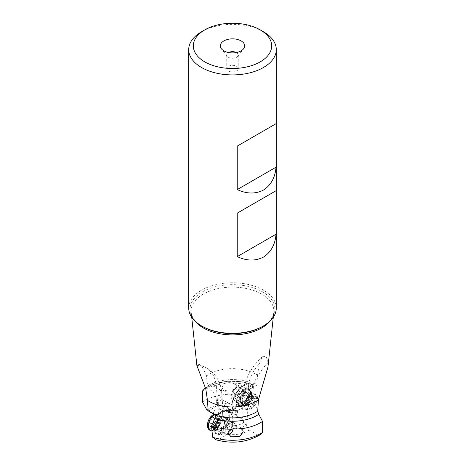 <?xml version="1.0" encoding="UTF-8"?>
<svg xmlns="http://www.w3.org/2000/svg" width="465" height="465" viewBox="0 0 465 465"><rect width="100%" height="100%" fill="white"/><g stroke="black" fill="none" stroke-linecap="round" stroke-linejoin="round"><path stroke-width="0.35" stroke-dasharray="2.33 1.74" d="M202.473 401.981A39.955 23.07 180 0 1 252.408 397.197L247.38 404.957A33.864 19.553 180 0 0 206.791 409.793M202.473 391.013A39.955 23.07 0 0 1 224.054 383.683L221.84 387.45L223.56 390.461L232.465 391.193L236.888 387.455L234.54 384.02L232.971 383.166A39.955 23.07 0 0 1 253.454 386.589L252.408 397.197M253.454 386.589L250.809 384.09L249.978 383.875C236.319 378.958 216.405 380.957 206.594 387.926L205.693 388.24M224.054 383.683C227.495 382.521 230.466 382.346 232.971 383.166M207.285 386.293A33.172 19.152 180 0 1 250.031 382.48L250.094 381.794C251.67 381.899 253.623 382.683 255.953 384.142L256.831 384.776L257.546 375.249A33.172 19.152 0 0 0 255.953 374.267A33.172 19.152 0 0 0 206.559 375.871L207.285 386.293L206.164 388.112A34.747 20.065 180 0 1 250.135 383.916L249.246 382.962A16.089 8.446 124.2 0 0 235.697 393.698A16.089 8.446 124.2 0 0 233.372 409.264L233.389 409.264C227.664 409.136 222.904 410.49 219.102 413.333L220.881 413.641A13.7 7.911 180 0 1 232.674 409.927L229.547 411.734L236.051 415.059A6.894 3.621 -55.8 0 1 237.359 413.158L238.586 403.213L238.057 402.829A5.749 3.017 -55.8 0 1 237.47 402.086A21.146 11.096 124.2 0 0 235.749 415.233L236.051 415.059M250.031 382.48L250.025 383.003L249.246 382.962L249.618 382.788A16.548 8.684 124.2 0 0 244.898 384.427A16.548 8.684 124.2 0 0 233.134 409.421L237.423 410.705A21.047 12.148 0 0 0 215.9 415.047L218.963 413.466A16.74 9.666 0 0 1 234.133 409.531M206.559 375.871L202.885 367.914L199.107 364.351L196.875 365.455M208.151 410.578L215.9 415.047M236.778 410.659C229.867 409.735 223.723 410.862 218.341 414.042L216.498 387.636A18.385 9.649 175.8 0 1 221.834 393.809A18.385 9.649 175.8 0 1 216.446 401.312L216.591 403.277A21.146 13.223 -64.5 0 1 218.724 402.806L216.591 403.277M215.382 415.664A16.548 10.352 -64.5 0 1 220.102 411.647A16.548 10.352 -64.5 0 1 228.239 410.758A16.548 10.352 -64.5 0 1 231.866 426.55L231.587 426.242L235.453 423.941L228.949 420.61L229.251 420.436L223.113 416.687C221.968 411.281 221.782 407.247 222.549 404.573L222.276 400.016L221.59 399.714L220.055 400.638L218.556 402.725M196.887 365.566A41.373 25.877 -64.5 0 1 205.03 367.176C216.928 373.157 221.439 384.886 221.834 393.809L222.287 400.045L232.233 404.759A5.749 3.592 -64.5 0 1 232.244 404.765A5.749 3.592 -64.5 0 1 233.035 411.473L231.547 414.617L229.158 413.484L226.414 409.7L226.943 408.572A5.749 3.592 115.5 0 0 227.53 406.945L222.549 404.573M223.113 416.687L220.881 413.641M233.372 409.264L232.674 409.927M237.423 410.705L247.38 404.957M257.715 408.136L248.502 401.882L246.59 426.027L241.887 418.988C243.247 415.774 243.003 415.286 242.451 405.463L242.788 397.808L243.41 393.872L244.945 390.292L248.409 387.392A21.146 11.096 124.2 0 0 246.276 389.263A5.749 3.017 -55.8 0 1 247.148 389.548A5.749 3.017 -55.8 0 1 247.177 389.571L241.091 385.444A5.749 3.017 124.2 0 0 241.056 385.421A5.749 3.017 124.2 0 0 238.185 385.706A5.749 3.017 124.2 0 0 235.377 388.426L232.767 392.216A5.749 3.017 124.2 0 0 231.965 398.703L238.586 403.213M244.776 387.996C249.583 387.548 251.803 386.322 251.431 384.317L256.447 385.427L247.636 389.902M250.094 381.794A6.894 3.621 124.2 0 0 249.56 383.05L251.431 384.317M249.56 383.05A16.548 8.684 -55.8 0 1 250.025 383.003M233.413 409.56A16.548 8.684 -55.8 0 1 232.68 407.59A6.894 3.621 124.2 0 0 229.547 411.734M235.842 401.382L236.423 406.207C236.104 407.846 235.424 408.694 234.389 408.747L232.68 407.59M233.453 399.761A16.548 8.684 -55.8 0 1 242.567 386.496M257.546 375.249L259.179 364.014A22.983 12.061 124.2 0 0 248.554 385.59L248.409 387.392M256.447 385.427A6.894 3.621 -55.8 0 1 256.831 384.776M242.451 405.463L237.47 402.086M241.887 418.988L235.749 415.233M227.53 406.945A21.146 13.223 -64.5 0 1 229.251 420.436M231.547 414.617A16.548 10.352 115.5 0 0 227.914 410.607A16.548 10.352 115.5 0 0 222.433 410.333L223.909 407.212A5.749 3.592 -64.5 0 1 226.815 403.853A5.749 3.592 -64.5 0 1 229.623 403.539L222.276 400.016M218.724 402.806A5.749 3.592 115.5 0 0 217.823 404.312L217.364 405.288L208.553 411.101M214.906 414.263A6.894 4.313 -64.5 0 1 215.44 415.082L214.958 414.856M215.44 415.082A16.548 10.352 115.5 0 0 214.975 415.611M231.866 426.55L231.628 427.486L231.866 426.55M216.045 439.82L217.62 440.082L227.577 434.333L231.628 427.486A16.089 10.061 -64.5 0 0 229.303 411.88A16.089 10.061 -64.5 0 0 215.754 416.233M231.587 426.242A16.548 10.352 115.5 0 0 232.32 422.964A6.894 4.313 -64.5 0 1 234.436 423.121A6.894 4.313 -64.5 0 1 235.453 423.941M228.949 420.61A6.894 4.313 115.5 0 0 228.35 420.221A6.894 4.313 115.5 0 0 227.641 419.994L232.32 422.964M226.414 409.7L227.641 419.994M229.158 413.484L228.577 416.227L230.611 422.15M217.364 405.288L220.224 409.281L222.433 410.333M220.224 409.281C215.417 408.962 213.197 410.601 213.569 414.193M246.59 426.027L249.101 429.986A21.047 12.148 0 0 1 227.577 434.333M249.101 429.986L258.209 435.246A33.864 19.553 180 0 1 217.62 440.082M258.209 435.246L260.749 434.409M267.962 367.013L268.113 362.543L266.166 356.504L262.341 356.725L259.179 364.014M188.714 308.051A43.786 25.279 180 0 1 215.743 284.696A43.786 25.279 180 0 1 263.463 290.177A43.786 25.279 180 0 1 276.286 308.051M263.463 31.754A43.786 25.279 0 0 0 201.537 31.754M236.394 52.539A5.749 3.319 180 0 1 236.563 52.632A5.749 3.319 180 0 1 238.249 54.975A5.749 3.319 180 0 1 237.743 56.329A5.749 3.319 180 0 1 228.437 57.323A5.749 3.319 180 0 1 227.257 56.329A5.749 3.319 180 0 1 226.751 54.975A5.749 3.319 180 0 1 228.606 52.539M228.437 71.005A5.749 3.319 0 0 0 234.697 71.72A5.749 3.319 0 0 0 238.249 68.657A5.749 3.319 0 0 0 236.563 66.315A5.749 3.319 0 0 0 230.303 65.594A5.749 3.319 0 0 0 226.751 68.657A5.749 3.319 0 0 0 228.437 71.005M276.03 190.743L237.243 213.139M276.03 123.707L237.243 146.103M224.711 423.127A5.749 3.592 115.5 0 0 223.124 420.284A5.749 3.592 115.5 0 0 218.684 421.964A5.749 3.592 115.5 0 0 216.585 427.823A5.749 3.592 115.5 0 0 218.178 430.666A5.749 3.592 115.5 0 0 222.619 428.986A5.749 3.592 115.5 0 0 224.711 423.127M225.025 422.766A6.434 4.028 -64.5 0 1 222.677 429.323A6.434 4.028 -64.5 0 1 217.707 431.2A6.434 4.028 -64.5 0 1 215.923 428.021A6.434 4.028 -64.5 0 1 218.271 421.459A6.434 4.028 -64.5 0 1 223.241 419.581A6.434 4.028 -64.5 0 1 225.025 422.766M224.374 422.452A6.434 4.028 115.5 0 0 222.596 419.273A6.434 4.028 115.5 0 0 217.62 421.151A6.434 4.028 115.5 0 0 215.278 427.707A6.434 4.028 115.5 0 0 217.056 430.892A6.434 4.028 115.5 0 0 222.032 429.015A6.434 4.028 115.5 0 0 224.374 422.452M220.381 432.694A8.963 5.609 -64.5 0 1 213.487 428.742A8.963 5.609 -64.5 0 1 213.464 427.986A8.963 5.609 -64.5 0 1 218.073 418.314A8.963 5.609 -64.5 0 1 219.277 417.471A8.963 5.609 -64.5 0 1 226.164 421.424A8.963 5.609 -64.5 0 1 220.381 432.694M220.73 433.235A9.422 5.894 -64.5 0 1 216.097 433.746A9.422 5.894 -64.5 0 1 213.487 429.085A9.422 5.894 -64.5 0 1 213.464 428.288A9.422 5.894 -64.5 0 1 218.306 418.116A9.422 5.894 -64.5 0 1 219.567 417.239A9.422 5.894 -64.5 0 1 224.2 416.727A9.422 5.894 -64.5 0 1 226.815 421.389A9.422 5.894 -64.5 0 1 220.73 433.235M237.359 413.158L234.389 408.747M238.185 401.807A9.422 4.946 124.2 0 0 239.562 405.759A9.422 4.946 124.2 0 0 243.207 405.811A9.422 4.946 124.2 0 0 244.27 405.288A9.422 4.946 124.2 0 0 251.513 394.111A9.422 4.946 124.2 0 0 251.536 393.529A9.422 4.946 124.2 0 0 250.141 390.158A9.422 4.946 124.2 0 0 245.433 390.629A9.422 4.946 124.2 0 0 238.185 401.807M251.513 394.518A8.963 4.702 124.2 0 0 251.536 393.965A8.963 4.702 124.2 0 0 245.723 391.204A8.963 4.702 124.2 0 0 238.836 401.836A8.963 4.702 124.2 0 0 243.614 405.649A8.963 4.702 124.2 0 0 244.619 405.149A8.963 4.702 124.2 0 0 251.513 394.518M249.722 395.552A6.434 3.377 -55.8 0 1 246.462 401.882A6.434 3.377 -55.8 0 1 241.562 403.504A6.434 3.377 -55.8 0 1 240.626 400.807A6.434 3.377 -55.8 0 1 243.887 394.471A6.434 3.377 -55.8 0 1 248.787 392.849A6.434 3.377 -55.8 0 1 249.722 395.552M239.975 400.365A6.434 3.377 124.2 0 0 240.911 403.062A6.434 3.377 124.2 0 0 245.816 401.446A6.434 3.377 124.2 0 0 249.077 395.111A6.434 3.377 124.2 0 0 248.141 392.414A6.434 3.377 124.2 0 0 243.236 394.035A6.434 3.377 124.2 0 0 239.975 400.365M240.289 399.964A5.749 3.017 -55.8 0 1 243.201 394.308A5.749 3.017 -55.8 0 1 247.578 392.861A5.749 3.017 -55.8 0 1 248.415 395.273A5.749 3.017 -55.8 0 1 245.497 400.929A5.749 3.017 -55.8 0 1 241.126 402.376A5.749 3.017 -55.8 0 1 240.289 399.964M233.099 428.689A4.365 2.732 115.5 0 0 233.105 428.515A4.365 2.732 115.5 0 0 233.075 427.957A4.365 2.732 115.5 0 0 229.576 426.324A4.365 2.732 115.5 0 0 226.937 431.904A4.365 2.732 115.5 0 0 228.187 433.897M230.158 433.81A5.749 3.592 115.5 0 0 233.11 427.608A5.749 3.592 115.5 0 0 233.075 426.87A5.749 3.592 115.5 0 0 231.506 424.283A5.749 3.592 115.5 0 0 226.972 426.068A5.749 3.592 115.5 0 0 224.996 432.066A5.749 3.592 115.5 0 0 226.565 434.659A5.749 3.592 115.5 0 0 228.536 434.728M217.225 428.364A5.749 3.592 -64.5 0 1 221.95 420.453A5.749 3.592 -64.5 0 1 223.735 420.581A5.749 3.592 -64.5 0 1 225.304 423.167A5.749 3.592 -64.5 0 1 223.322 429.172A5.749 3.592 -64.5 0 1 218.794 430.956A5.749 3.592 -64.5 0 1 217.574 429.648A5.749 3.592 -64.5 0 1 217.225 428.364M212.028 431.096A8.963 5.609 115.5 0 0 213.714 430.974A8.963 5.609 115.5 0 0 221.09 418.628A8.963 5.609 115.5 0 0 220.544 416.623A8.963 5.609 115.5 0 0 218.643 414.588A8.963 5.609 115.5 0 0 214.795 414.78M213.83 414.321A8.963 5.609 -64.5 0 1 217.678 414.129A8.963 5.609 -64.5 0 1 220.125 418.169A8.963 5.609 -64.5 0 1 217.039 427.533A8.963 5.609 -64.5 0 1 209.965 430.317M208 425.237A7.353 4.598 -64.5 0 1 212.441 415.832A7.353 4.598 -64.5 0 1 218.335 418.587A7.353 4.598 -64.5 0 1 213.894 427.992A7.353 4.598 -64.5 0 1 208 425.237M216.056 422.918A0.994 0.622 115.5 0 0 216.83 421.557A0.994 0.622 115.5 0 0 216.562 421.116A2.226 1.395 -64.5 0 1 215.963 420.116A2.226 1.395 -64.5 0 1 216.254 418.535A0.994 0.622 115.5 0 0 216.388 417.837A0.994 0.622 115.5 0 0 216.115 417.39A0.994 0.622 115.5 0 0 215.423 417.599A2.226 1.395 -64.5 0 1 213.859 418.082A2.226 1.395 -64.5 0 1 213.371 417.535A0.994 0.622 115.5 0 0 213.15 417.291A0.994 0.622 115.5 0 0 212.023 418.395A2.226 1.395 -64.5 0 1 210.279 420.906A0.994 0.622 115.5 0 0 209.506 422.261A0.994 0.622 115.5 0 0 209.773 422.708A2.226 1.395 -64.5 0 1 210.372 423.708A2.226 1.395 -64.5 0 1 210.081 425.283A0.994 0.622 115.5 0 0 209.948 425.987A0.994 0.622 115.5 0 0 210.221 426.434A0.994 0.622 115.5 0 0 210.912 426.219A2.226 1.395 -64.5 0 1 212.476 425.742A2.226 1.395 -64.5 0 1 212.964 426.289A0.994 0.622 115.5 0 0 213.185 426.533A0.994 0.622 115.5 0 0 214.313 425.423A2.226 1.395 -64.5 0 1 216.056 422.918L219.852 424.725L220.439 423.278L216.562 421.116M219.852 424.725L217.271 428.155A11.003 6.039 -122.7 0 0 217.765 424.103M213.15 417.291L217.167 419.343L216.19 419.064L215.824 420.209C215.981 421.633 215.4 422.47 214.08 422.714L213.109 423.981L214.446 425.649L213.551 427.707L214.714 428.033C215.993 427.434 216.678 427.451 216.766 428.096L212.476 425.742M213.551 427.707L213.79 428.137L210.221 426.434M213.371 417.535L217.905 420.005L219.218 419.413L215.423 417.599M219.992 419.552L219.218 419.413L219.992 419.552L220.364 422.923M238.063 389.67A4.365 2.29 -55.8 0 1 234.767 394.646A4.365 2.29 -55.8 0 1 231.895 393.326A4.365 2.29 -55.8 0 1 231.925 392.873A4.365 2.29 -55.8 0 1 235.755 387.636A4.365 2.29 -55.8 0 1 238.063 389.67M240.004 389.821A5.749 3.017 -55.8 0 1 237.011 395.337A5.749 3.017 -55.8 0 1 232.738 396.686A5.749 3.017 -55.8 0 1 231.89 394.628A5.749 3.017 -55.8 0 1 231.925 394.041A5.749 3.017 -55.8 0 1 236.964 387.142A5.749 3.017 -55.8 0 1 239.19 387.176A5.749 3.017 -55.8 0 1 240.004 389.821M247.775 395.093A5.749 3.017 124.2 0 0 247.642 393.361A5.749 3.017 124.2 0 0 246.962 392.448A5.749 3.017 124.2 0 0 242.689 393.797A5.749 3.017 124.2 0 0 239.696 399.313A5.749 3.017 124.2 0 0 240.51 401.958A5.749 3.017 124.2 0 0 241.608 402.248A5.749 3.017 124.2 0 0 247.775 395.093M243.91 404.887A8.963 4.702 -55.8 0 1 253.53 393.721A8.963 4.702 -55.8 0 1 255.244 394.18A8.963 4.702 -55.8 0 1 256.511 398.307A8.963 4.702 -55.8 0 1 251.844 406.91A8.963 4.702 -55.8 0 1 245.183 409.014A8.963 4.702 -55.8 0 1 244.125 407.59A8.963 4.702 -55.8 0 1 243.91 404.887M257.476 398.958A8.963 4.702 124.2 0 0 256.209 394.832A8.963 4.702 124.2 0 0 249.542 396.936A8.963 4.702 124.2 0 0 244.875 405.538A8.963 4.702 124.2 0 0 246.148 409.671A8.963 4.702 124.2 0 0 252.809 407.567A8.963 4.702 124.2 0 0 257.476 398.958M257 399.993A7.353 3.86 124.2 0 0 252.559 396.825A7.353 3.86 124.2 0 0 246.665 405.393A7.353 3.86 124.2 0 0 251.106 408.566A7.353 3.86 124.2 0 0 257 399.993M248.944 406.602A0.994 0.523 -55.8 0 1 248.31 406.747A0.994 0.523 -55.8 0 1 248.171 406.288A0.994 0.523 -55.8 0 1 248.438 405.631A2.226 1.168 124.2 0 0 249.037 404.155A2.226 1.168 124.2 0 0 248.746 403.143A0.994 0.523 -55.8 0 1 248.612 402.69A0.994 0.523 -55.8 0 1 249.577 401.469A2.226 1.168 124.2 0 0 251.629 399.237A0.994 0.523 -55.8 0 1 252.832 398.278A0.994 0.523 -55.8 0 1 252.977 398.534A2.226 1.168 124.2 0 0 253.291 399.11A2.226 1.168 124.2 0 0 254.721 398.784A0.994 0.523 -55.8 0 1 255.355 398.645A0.994 0.523 -55.8 0 1 255.494 399.098A0.994 0.523 -55.8 0 1 255.227 399.761A2.226 1.168 124.2 0 0 254.628 401.237A2.226 1.168 124.2 0 0 254.919 402.248A0.994 0.523 -55.8 0 1 255.053 402.696A0.994 0.523 -55.8 0 1 254.088 403.916A2.226 1.168 124.2 0 0 252.036 406.154A0.994 0.523 -55.8 0 1 250.833 407.113A0.994 0.523 -55.8 0 1 250.687 406.858A2.226 1.168 124.2 0 0 250.373 406.276A2.226 1.168 124.2 0 0 248.944 406.602L244.561 403.847L244.637 403.056L248.438 405.631M253.291 399.11L249.176 395.953C249.019 396.529 249.6 396.616 250.92 396.209L251.891 396.651L250.554 398.47L251.449 400.249L250.286 401.342C249.007 401.405 248.322 402.149 248.234 403.574L247.729 404.666L246.328 403.533L244.561 403.847M247.235 399.575A11.003 6.702 62.4 0 0 247.729 404.666L250.687 406.858M255.355 398.645L251.78 396.215L251.891 396.651M244.637 403.056L245.008 400.249L245.782 398.894L248.81 395.889L252.977 398.534M248.81 395.889L249.176 395.953M270.014 321.088A41.373 23.884 0 0 0 273.792 312.486A41.373 23.884 0 0 0 261.801 294.153A41.373 23.884 0 0 0 261.754 294.124A41.373 23.884 0 0 0 215.498 289.242A41.373 23.884 0 0 0 191.208 312.486A41.373 23.884 0 0 0 194.986 321.088M199.107 364.351L205.03 367.176A41.373 25.877 -64.5 0 1 216.498 387.636L207.285 383.247M205.821 389.042A22.983 14.374 -64.5 0 1 216.446 401.312M244.166 389.391A9.881 5.185 -55.8 0 1 250.548 393.012A9.881 5.185 -55.8 0 1 243.003 404.736A9.881 5.185 -55.8 0 1 242.945 404.765A9.881 5.185 -55.8 0 1 236.563 401.144A9.881 5.185 -55.8 0 1 244.108 389.426A9.881 5.185 -55.8 0 1 244.166 389.391M241.091 385.444L247.177 389.571M243.41 393.872L235.377 388.426M232.767 392.216L242.724 398.97M238.057 402.829L231.965 398.703M268.113 362.543A41.373 21.716 124.2 0 0 248.502 401.882A18.385 11.503 -175.5 0 1 243.178 392.925A18.385 11.503 -175.5 0 1 248.554 385.59M244.119 422.028A13.7 7.911 180 0 1 232.326 425.748M226.943 408.572L233.035 411.473M221.59 399.714L229.623 403.539M223.909 407.212L217.823 404.312M220.834 417.465A9.881 6.185 115.5 0 0 214.452 429.858A9.881 6.185 115.5 0 0 221.997 434.275A9.881 6.185 115.5 0 0 222.055 434.246A9.881 6.185 115.5 0 0 228.437 421.854A9.881 6.185 115.5 0 0 220.892 417.43A9.881 6.185 115.5 0 0 220.834 417.465M230.867 428.765A16.74 9.666 0 0 0 246.037 424.83M202.444 326.447A42.437 24.5 180 0 1 202.519 291.817A42.437 24.5 180 0 1 262.504 291.828A42.437 24.5 180 0 1 262.556 291.857A42.437 24.5 180 0 1 262.504 326.476C269.584 322.129 273.344 317.467 273.792 312.486L273.281 317.252M220.59 417.669A9.422 5.894 115.5 0 0 220.538 417.698A9.422 5.894 115.5 0 0 214.696 426.405A9.422 5.894 115.5 0 0 217.068 434.205A9.422 5.894 115.5 0 0 221.648 433.729A9.422 5.894 115.5 0 0 221.7 433.7A9.422 5.894 115.5 0 0 227.548 424.998A9.422 5.894 115.5 0 0 225.176 417.192A9.422 5.894 115.5 0 0 220.59 417.669M243.352 404.597A9.422 4.946 -55.8 0 1 243.3 404.631A9.422 4.946 -55.8 0 1 238.586 405.096A9.422 4.946 -55.8 0 1 237.993 397.918A9.422 4.946 -55.8 0 1 244.41 390.001A9.422 4.946 -55.8 0 1 244.462 389.966A9.422 4.946 -55.8 0 1 249.17 389.501A9.422 4.946 -55.8 0 1 249.763 396.68A9.422 4.946 -55.8 0 1 243.352 404.597M216.957 427.835A5.231 3.272 -64.5 0 1 221.264 420.627A5.231 3.272 -64.5 0 1 224.31 423.103A5.231 3.272 -64.5 0 1 221.695 429.393A5.231 3.272 -64.5 0 1 217.271 429.003A5.231 3.272 -64.5 0 1 216.957 427.835M223.02 422.487A5.231 3.272 115.5 0 0 222.7 421.313A5.231 3.272 115.5 0 0 218.283 420.93A5.231 3.272 115.5 0 0 215.661 427.219A5.231 3.272 115.5 0 0 218.713 429.689A5.231 3.272 115.5 0 0 223.02 422.487M214.313 425.423L218.108 427.236M216.766 428.096L212.964 426.289M214.714 428.033L210.912 426.219M213.877 427.097L210.081 425.283M213.569 424.516L209.773 422.708M214.08 422.714L210.279 420.906M215.824 420.209L212.023 418.395M220.055 420.348L216.254 418.535M248.043 395.709A5.231 2.744 124.2 0 0 247.921 394.134A5.231 2.744 124.2 0 0 244.079 393.965A5.231 2.744 124.2 0 0 240.69 399.551A5.231 2.744 124.2 0 0 242.428 402.225A5.231 2.744 124.2 0 0 248.043 395.709M241.98 400.429A5.231 2.744 -55.8 0 1 247.595 393.913A5.231 2.744 -55.8 0 1 249.339 396.587A5.231 2.744 -55.8 0 1 245.95 402.173A5.231 2.744 -55.8 0 1 242.108 402.004A5.231 2.744 -55.8 0 1 241.98 400.429M248.234 403.574L252.036 406.154M250.286 401.342L254.088 403.916M251.123 399.668L254.919 402.248M251.431 397.18L255.227 399.761M250.92 396.209L254.721 398.784M247.833 396.657L251.629 399.237M245.782 398.894L249.577 401.469M244.945 400.568L248.746 403.143M250.809 384.09L239.417 381.538L227.466 381.347L215.923 383.532L205.658 388.054M191.72 317.252L191.208 312.486C191.656 317.467 195.416 322.129 202.496 326.476M233.07 409.369C227.937 402.754 240.149 382.736 249.397 382.736M241.056 385.421L247.148 389.548M262.341 356.725C251.263 366.868 244.875 378.934 243.178 392.925L242.788 397.808M231.901 427.004L232.924 418.744C232.082 412.711 229.233 411.159 228.239 410.758L227.914 410.607M234.436 423.121L228.35 420.221M227.257 56.329L221.381 48.749M237.743 56.329L243.619 48.749M238.249 54.975L238.249 68.657M226.751 54.975L226.751 68.657M241.027 428.817L223.124 420.284M230.989 436.763L218.178 430.666M223.241 419.581L222.596 419.273M217.707 431.2L217.056 430.892M213.464 427.986L213.464 428.288M224.2 416.727L225.176 417.192C224.514 416.559 223.037 416.727 220.741 417.71C214.51 420.767 212.644 433.241 217.068 434.205L216.097 433.746M239.562 405.759L238.586 405.096C239.469 405.817 240.951 405.649 243.038 404.591C246.776 402.115 249.194 398.645 250.28 394.18C250.49 391.175 250.118 389.618 249.17 389.501L250.141 390.158M251.536 393.965L251.536 393.529M243.614 405.649L243.207 405.811M240.911 403.062L241.562 403.504M248.141 392.414L248.787 392.849M223.56 390.461L241.126 402.376M234.54 384.02L247.578 392.861M233.105 428.515L233.11 427.608M231.506 424.283L223.735 420.581M220.544 416.623L222.7 421.313C222.38 420.593 221.904 420.366 221.264 420.627L221.95 420.453M218.643 414.588L217.678 414.129M217.574 429.648L217.271 429.003C217.597 429.724 218.073 429.951 218.713 429.689L213.714 430.974M226.565 434.659L218.794 430.956M216.841 428.277L213.185 426.533M217.905 420.005L213.859 418.082M219.689 419.087L216.115 417.39M231.895 393.326L231.89 394.628M235.755 387.636L236.964 387.142M239.19 387.176L246.962 392.448M253.53 393.721L247.921 394.134L247.642 393.361M255.244 394.18L256.209 394.832M245.183 409.014L246.148 409.671M241.608 402.248L242.428 402.225L244.125 407.59M232.738 396.686L240.51 401.958M244.735 404.323L248.31 406.747M246.328 403.533L250.373 406.276M247.177 404.631L250.833 407.113M249.176 395.796L252.832 398.278"/><path stroke-width="0.7" d="M208.151 410.578L206.791 409.793L202.473 401.981L202.473 391.013L204.373 388.868L205.693 388.24M191.72 317.252L196.887 365.566L205.821 389.042L207.454 400.365A33.172 19.152 0 0 0 209.047 401.353A33.172 19.152 0 0 0 258.441 399.749L267.962 367.013L273.281 317.252M207.454 400.365L208.169 410.816L214.906 414.263L214.975 415.611L215.754 416.233L211.546 425.876L212.592 437.199L216.045 439.82C232.355 444.191 247.252 442.389 260.749 434.409L262.527 432.415A39.955 23.07 180 0 1 212.592 437.199M214.958 414.856L208.553 411.101A6.894 4.313 115.5 0 0 208.169 410.816M258.441 399.749L257.715 411.176A33.172 19.152 180 0 1 214.97 414.995M211.546 425.876A39.955 23.07 0 0 0 232.029 429.3C229.193 430.718 227.885 432.055 228.112 433.31L230.989 436.763L239.719 436.641L243.16 431.915C243.149 430.532 242.41 429.486 240.946 428.776A39.955 23.07 0 0 0 262.527 421.453L258.836 414.292L257.715 411.176M262.527 421.453L262.527 432.415M241.027 428.817L240.946 428.776C237.516 427.486 234.546 427.661 232.029 429.3M276.286 49.627A43.786 25.279 0 0 0 263.463 31.754L260.208 29.876A39.188 22.628 0 0 0 204.792 29.876L201.537 31.754A43.786 25.279 0 0 0 188.714 49.627A43.786 25.279 0 0 0 201.537 67.506A43.786 25.279 0 0 0 263.463 67.506A43.786 25.279 0 0 0 276.286 49.627L276.286 308.051A43.786 25.279 180 0 1 263.463 325.924L262.504 326.476A42.437 24.5 180 0 1 202.496 326.476L202.496 326.476A42.437 24.5 180 0 1 202.444 326.447M263.463 325.924A43.786 25.279 180 0 1 201.537 325.924L202.496 326.476L201.537 325.924A43.786 25.279 180 0 1 188.714 308.051L188.714 49.627M263.463 31.754L260.208 29.876A39.188 22.628 0 0 1 260.208 61.874A39.188 22.628 0 0 1 204.792 61.874A39.188 22.628 0 0 1 204.792 29.876M237.243 213.139L276.03 190.743L276.03 234.226C275.164 244.607 270.973 252.233 263.463 257.11C255.477 261.179 246.735 261.016 237.243 256.622L237.243 213.139M237.243 146.103L276.03 123.707L276.03 167.191C275.164 177.572 270.973 185.198 263.463 190.075C255.477 194.143 246.735 193.981 237.243 189.586L237.243 146.103M223.886 50.848A12.183 7.033 180 0 1 221.381 48.749A12.183 7.033 180 0 1 225.595 40.083A12.183 7.033 180 0 1 241.114 40.903A12.183 7.033 180 0 1 243.619 48.749A12.183 7.033 180 0 1 223.886 50.848M228.606 52.539A5.749 3.319 180 0 1 236.394 52.539M276.03 234.226L237.243 256.622M276.03 167.191L237.243 189.586M228.187 433.897A4.365 2.732 115.5 0 0 230.861 433.229A4.365 2.732 115.5 0 0 233.099 428.689M228.536 434.728A5.749 3.592 115.5 0 0 230.158 433.81L230.861 433.229M214.795 414.78A8.963 5.609 115.5 0 0 208.489 426.736A8.963 5.609 115.5 0 0 210.93 430.776A8.963 5.609 115.5 0 0 212.028 431.096M210.93 430.776L209.965 430.317A8.963 5.609 -64.5 0 1 207.524 426.277A8.963 5.609 -64.5 0 1 213.83 414.321M194.986 321.088A41.373 23.884 0 0 0 203.199 327.877A41.373 23.884 0 0 0 203.246 327.906A41.373 23.884 0 0 0 270.014 321.088M258.836 414.292A34.747 20.065 180 0 1 214.865 418.488M205.658 388.054L204.373 388.868"/></g></svg>

